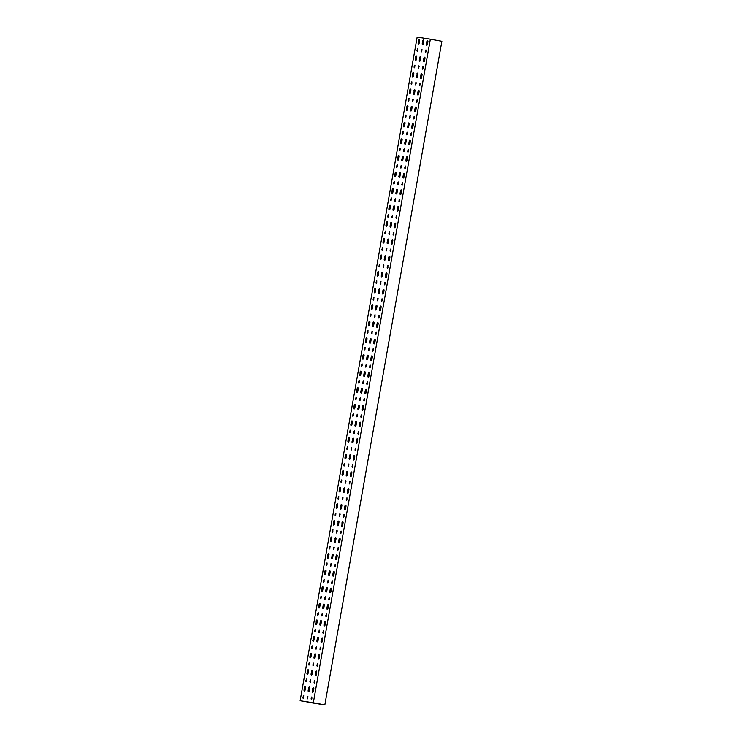 <?xml version="1.0" encoding="UTF-8"?>
<svg xmlns="http://www.w3.org/2000/svg" width="742" height="742" viewBox="0 0 742 742"><rect width="100%" height="100%" fill="white"/><g stroke="black" fill="none" stroke-linecap="round" stroke-linejoin="round"><path stroke-width="1.11" d="M300.139 700.726L324.848 704.9L441.861 41.274L430.351 39.178L417.152 37.1L300.139 700.726L313.328 702.795L430.351 39.178M346.644 472.311A1.094 0.538 100.3 0 1 347.377 471.318A1.094 0.538 100.3 0 1 347.71 472.478L347.275 474.973A1.094 0.538 100.3 0 1 346.542 475.965A1.094 0.538 100.3 0 1 346.199 474.797L347.07 472.394A1.094 0.538 100.3 0 1 347.571 471.448M343.713 488.904A1.094 0.538 100.3 0 1 344.446 487.911A1.094 0.538 100.3 0 1 344.789 489.071L344.353 491.556A1.094 0.538 100.3 0 1 343.62 492.549A1.094 0.538 100.3 0 1 343.277 491.389L344.149 488.978A1.094 0.538 100.3 0 1 344.65 488.041M352.496 439.134A1.094 0.538 100.3 0 1 353.229 438.132A1.094 0.538 100.3 0 1 353.563 439.301L353.127 441.787A1.094 0.538 100.3 0 1 352.394 442.779A1.094 0.538 100.3 0 1 352.051 441.62L352.923 439.208A1.094 0.538 100.3 0 1 353.424 438.272M349.565 455.718A1.094 0.538 100.3 0 1 350.298 454.725A1.094 0.538 100.3 0 1 350.641 455.885L350.196 458.38A1.094 0.538 100.3 0 1 349.463 459.372A1.094 0.538 100.3 0 1 349.13 458.213L350.001 455.801A1.094 0.538 100.3 0 1 350.502 454.855M355.418 422.541A1.094 0.538 100.3 0 1 356.151 421.549A1.094 0.538 100.3 0 1 356.494 422.708L356.049 425.194A1.094 0.538 100.3 0 1 355.316 426.186A1.094 0.538 100.3 0 1 354.982 425.027L355.845 422.615A1.094 0.538 100.3 0 1 356.345 421.679M405.151 140.498A1.094 0.538 100.3 0 1 405.883 139.505A1.094 0.538 100.3 0 1 406.217 140.665L405.781 143.16A1.094 0.538 100.3 0 1 405.049 144.152A1.094 0.538 100.3 0 1 404.705 142.993L405.577 140.581A1.094 0.538 100.3 0 1 406.078 139.635M413.925 90.728A1.094 0.538 100.3 0 1 414.657 89.736A1.094 0.538 100.3 0 1 415.001 90.895L414.555 93.381A1.094 0.538 100.3 0 1 413.823 94.382A1.094 0.538 100.3 0 1 413.489 93.214L414.361 90.812A1.094 0.538 100.3 0 1 414.852 89.865M375.452 308.895L375.897 306.409A1.094 0.538 100.3 0 1 376.63 305.416A1.094 0.538 100.3 0 1 376.964 306.576L376.528 309.062A1.094 0.538 100.3 0 1 375.795 310.054A1.094 0.538 100.3 0 1 375.452 308.895L376.324 306.483A1.094 0.538 100.3 0 1 376.825 305.546M327.472 581.997L328.177 580.151L328.214 582.118L327.704 582.804L327.472 581.997L328.372 580.327M324.542 598.59L325.256 596.744L325.284 598.711L324.783 599.397L324.542 598.59L325.45 596.92M321.62 615.183L322.334 613.337L322.362 615.294L321.852 615.99L321.62 615.183L322.52 613.513M315.767 648.36L316.482 646.514L316.509 648.48L315.999 649.167L315.767 648.36L316.667 646.69M318.689 631.776L319.403 629.921L319.44 631.887L318.93 632.574L318.689 631.776L319.598 630.106M314.024 657.291L314.46 654.806A1.094 0.538 100.3 0 1 315.192 653.813A1.094 0.538 100.3 0 1 315.536 654.973L315.1 657.468A1.094 0.538 100.3 0 1 314.367 658.46A1.094 0.538 100.3 0 1 314.024 657.291L314.896 654.889A1.094 0.538 100.3 0 1 315.396 653.943M312.846 664.953L313.551 663.107L313.588 665.073L313.078 665.76L312.846 664.953L313.745 663.283M319.876 624.115L320.312 621.629A1.094 0.538 100.3 0 1 321.045 620.637A1.094 0.538 100.3 0 1 321.388 621.796L320.943 624.282A1.094 0.538 100.3 0 1 320.21 625.274A1.094 0.538 100.3 0 1 319.876 624.115L320.748 621.703A1.094 0.538 100.3 0 1 321.249 620.766M322.798 607.522L323.234 605.036A1.094 0.538 100.3 0 1 323.976 604.044A1.094 0.538 100.3 0 1 324.31 605.203L323.874 607.689A1.094 0.538 100.3 0 1 323.141 608.69A1.094 0.538 100.3 0 1 322.798 607.522L323.67 605.11A1.094 0.538 100.3 0 1 324.171 604.173M325.729 590.938L326.165 588.443A1.094 0.538 100.3 0 1 326.897 587.451A1.094 0.538 100.3 0 1 327.241 588.61L326.795 591.105A1.094 0.538 100.3 0 1 326.063 592.097A1.094 0.538 100.3 0 1 325.729 590.938L326.591 588.527A1.094 0.538 100.3 0 1 327.092 587.581M316.945 640.708L317.39 638.213A1.094 0.538 100.3 0 1 318.123 637.22A1.094 0.538 100.3 0 1 318.457 638.389L318.021 640.875A1.094 0.538 100.3 0 1 317.288 641.867A1.094 0.538 100.3 0 1 316.945 640.708L317.817 638.296A1.094 0.538 100.3 0 1 318.318 637.359M311.102 673.884L311.538 671.399A1.094 0.538 100.3 0 1 312.271 670.406A1.094 0.538 100.3 0 1 312.605 671.566L312.169 674.051A1.094 0.538 100.3 0 1 311.436 675.044A1.094 0.538 100.3 0 1 311.102 673.884L311.965 671.473A1.094 0.538 100.3 0 1 312.465 670.536M328.65 574.345L329.086 571.85A1.094 0.538 100.3 0 1 329.819 570.858A1.094 0.538 100.3 0 1 330.162 572.026L329.726 574.512A1.094 0.538 100.3 0 1 328.994 575.504A1.094 0.538 100.3 0 1 328.65 574.345L329.522 571.934A1.094 0.538 100.3 0 1 330.023 570.997M360.825 391.85L361.271 389.355A1.094 0.538 100.3 0 1 362.003 388.363A1.094 0.538 100.3 0 1 362.337 389.531L361.901 392.017A1.094 0.538 100.3 0 1 361.168 393.01A1.094 0.538 100.3 0 1 360.825 391.85L361.697 389.439A1.094 0.538 100.3 0 1 362.198 388.493M362.578 382.918L363.283 381.063L363.32 383.03L362.81 383.716L362.578 382.918L363.478 381.249M363.756 375.257L364.192 372.772A1.094 0.538 100.3 0 1 364.925 371.779A1.094 0.538 100.3 0 1 365.268 372.938L364.823 375.424A1.094 0.538 100.3 0 1 364.09 376.417A1.094 0.538 100.3 0 1 363.756 375.257L364.628 372.846A1.094 0.538 100.3 0 1 365.129 371.909M365.5 366.325L366.214 364.47L366.242 366.437L365.732 367.123L365.5 366.325L366.4 364.656M380.127 283.37L380.841 281.524L380.869 283.49L380.358 284.177L380.127 283.37L381.026 281.7M374.274 316.556L374.988 314.701L375.016 316.667L374.506 317.353L374.274 316.556L375.174 314.886M372.53 325.488L372.966 322.993A1.094 0.538 100.3 0 1 373.699 322A1.094 0.538 100.3 0 1 374.042 323.169L373.606 325.655A1.094 0.538 100.3 0 1 372.874 326.647A1.094 0.538 100.3 0 1 372.53 325.488L373.402 323.076A1.094 0.538 100.3 0 1 373.903 322.13M383.048 266.777L383.762 264.931L383.79 266.897L383.289 267.584L383.048 266.777L383.957 265.107M368.422 349.732L369.136 347.887L369.164 349.853L368.663 350.539L368.422 349.732L369.33 348.063M381.305 275.709L381.75 273.223A1.094 0.538 100.3 0 1 382.482 272.231A1.094 0.538 100.3 0 1 382.816 273.39L382.38 275.885A1.094 0.538 100.3 0 1 381.648 276.877A1.094 0.538 100.3 0 1 381.305 275.709L382.176 273.306A1.094 0.538 100.3 0 1 382.677 272.36M384.235 259.125L384.671 256.63A1.094 0.538 100.3 0 1 385.404 255.638A1.094 0.538 100.3 0 1 385.747 256.806L385.302 259.292A1.094 0.538 100.3 0 1 384.569 260.284A1.094 0.538 100.3 0 1 384.235 259.125L385.107 256.713A1.094 0.538 100.3 0 1 385.599 255.777M377.205 299.963L377.91 298.108L377.947 300.074L377.437 300.77L377.205 299.963L378.105 298.293M371.352 333.139L372.067 331.294L372.094 333.26L371.584 333.946L371.352 333.139L372.252 331.47M385.979 250.193L386.693 248.338L386.721 250.304L386.211 250.991L385.979 250.193L386.879 248.524M391.832 217.007L392.537 215.161L392.574 217.128L392.064 217.814L391.832 217.007L392.731 215.338M388.901 233.6L389.615 231.754L389.643 233.711L389.133 234.407L388.901 233.6L389.8 231.931M393.01 209.346L393.445 206.86A1.094 0.538 100.3 0 1 394.178 205.868A1.094 0.538 100.3 0 1 394.521 207.027L394.076 209.522A1.094 0.538 100.3 0 1 393.343 210.515A1.094 0.538 100.3 0 1 393.01 209.346L393.881 206.944A1.094 0.538 100.3 0 1 394.382 205.998M390.079 225.939L390.524 223.453A1.094 0.538 100.3 0 1 391.257 222.461A1.094 0.538 100.3 0 1 391.59 223.62L391.155 226.106A1.094 0.538 100.3 0 1 390.422 227.098A1.094 0.538 100.3 0 1 390.079 225.939L390.951 223.528A1.094 0.538 100.3 0 1 391.451 222.591M366.678 358.664L367.123 356.179A1.094 0.538 100.3 0 1 367.856 355.186A1.094 0.538 100.3 0 1 368.19 356.345L367.754 358.831A1.094 0.538 100.3 0 1 367.021 359.824A1.094 0.538 100.3 0 1 366.678 358.664L367.55 356.253A1.094 0.538 100.3 0 1 368.051 355.316M378.383 292.302L378.819 289.816A1.094 0.538 100.3 0 1 379.552 288.823A1.094 0.538 100.3 0 1 379.895 289.983L379.45 292.469A1.094 0.538 100.3 0 1 378.717 293.461A1.094 0.538 100.3 0 1 378.383 292.302L379.255 289.89A1.094 0.538 100.3 0 1 379.756 288.953M387.157 242.532L387.593 240.046A1.094 0.538 100.3 0 1 388.326 239.054A1.094 0.538 100.3 0 1 388.669 240.213L388.233 242.699A1.094 0.538 100.3 0 1 387.5 243.691A1.094 0.538 100.3 0 1 387.157 242.532L388.029 240.12A1.094 0.538 100.3 0 1 388.53 239.184M369.609 342.071L370.045 339.586A1.094 0.538 100.3 0 1 370.777 338.593A1.094 0.538 100.3 0 1 371.121 339.753L370.675 342.248A1.094 0.538 100.3 0 1 369.943 343.24A1.094 0.538 100.3 0 1 369.609 342.071L370.481 339.669A1.094 0.538 100.3 0 1 370.972 338.723M422.263 43.444L422.699 40.958A1.094 0.538 100.3 0 1 423.432 39.966A1.094 0.538 100.3 0 1 423.775 41.125L423.33 43.611A1.094 0.538 100.3 0 1 422.597 44.603A1.094 0.538 100.3 0 1 422.263 43.444L423.135 41.033A1.094 0.538 100.3 0 1 423.636 40.096M409.38 117.468L410.094 115.613L410.122 117.579L409.612 118.266L409.38 117.468L410.28 115.798M307.197 696.97L307.707 696.284L307.939 697.09L307.225 698.936L307.197 696.97L307.893 696.469M309.915 681.546L310.629 679.7L310.657 681.657L310.156 682.352L309.915 681.546L310.824 679.876M308.171 690.477L308.607 687.992A1.094 0.538 100.3 0 1 309.34 686.999A1.094 0.538 100.3 0 1 309.683 688.159L309.247 690.644A1.094 0.538 100.3 0 1 308.514 691.637A1.094 0.538 100.3 0 1 308.171 690.477L309.043 688.066A1.094 0.538 100.3 0 1 309.544 687.129M406.458 134.052L407.163 132.206L407.2 134.172L406.69 134.858L406.458 134.052L407.358 132.382M415.437 83.123L415.947 82.436L416.179 83.243L415.464 85.089L415.437 83.123L416.132 82.612M418.358 66.53L418.868 65.843L419.1 66.65L418.395 68.496L418.358 66.53L419.054 66.029M421.289 49.937L421.79 49.25L422.031 50.057L421.317 51.903L421.289 49.937L421.985 49.436M412.506 99.716L413.016 99.029L413.248 99.827L412.543 101.682L412.506 99.716L413.211 99.205M353.999 431.529L354.509 430.833L354.741 431.64L354.036 433.486L353.999 431.529L354.704 431.019M351.077 448.112L351.587 447.426L351.819 448.233L351.105 450.079L351.077 448.112L351.773 447.612M348.156 464.705L348.657 464.019L348.898 464.826L348.183 466.672L348.156 464.705L348.851 464.195M356.93 414.936L357.431 414.249L357.672 415.047L356.958 416.902L356.93 414.936L357.625 414.426M330.598 564.245L331.108 563.558L331.34 564.365L330.626 566.211L330.598 564.245L331.294 563.744M333.529 547.661L334.03 546.975L334.271 547.772L333.557 549.627L333.529 547.661L334.225 547.151M336.451 531.068L336.961 530.382L337.193 531.189L336.478 533.034L336.451 531.068L337.146 530.558M339.372 514.475L339.882 513.789L340.114 514.596L339.409 516.441L339.372 514.475L340.077 513.974M342.303 497.882L342.804 497.196L343.045 498.003L342.331 499.848L342.303 497.882L342.999 497.381M353.776 407.785L354.222 405.299A1.094 0.538 100.3 0 1 354.954 404.307A1.094 0.538 100.3 0 1 355.288 405.466L354.852 407.961A1.094 0.538 100.3 0 1 354.12 408.953A1.094 0.538 100.3 0 1 353.776 407.785L354.648 405.382A1.094 0.538 100.3 0 1 355.149 404.436M363.775 400.151L364.489 398.306L364.517 400.272L364.007 400.958L363.775 400.151L364.248 400.856M385.432 276.358L385.868 273.872A1.094 0.538 100.3 0 1 386.601 272.88A1.094 0.538 100.3 0 1 386.944 274.039L386.499 276.534A1.094 0.538 100.3 0 1 385.766 277.527A1.094 0.538 100.3 0 1 385.432 276.358L385.859 276.441A1.094 0.538 100.3 0 0 386.007 277.471M334.521 566.063L334.753 566.86L335.263 566.174L335.226 564.208L334.521 566.063L335.421 564.393M311.64 647.71L312.354 645.865L312.382 647.831L311.881 648.517L311.64 647.71L312.122 648.415M390.626 199.765L390.867 200.572L391.368 199.886L391.34 197.919L390.626 199.765L391.535 198.105M349.148 483.107L349.862 481.261L349.89 483.218L349.38 483.914L349.148 483.107L350.048 481.437M413.507 118.117L414.212 116.262L414.249 118.228L413.739 118.915L413.507 118.117L414.407 116.448M370.805 359.313L371.241 356.828A1.094 0.538 100.3 0 1 371.974 355.835A1.094 0.538 100.3 0 1 372.317 356.995L371.872 359.48A1.094 0.538 100.3 0 1 371.139 360.473A1.094 0.538 100.3 0 1 370.805 359.313L371.232 359.397A1.094 0.538 100.3 0 0 371.38 360.427M359.629 374.608A1.094 0.538 100.3 0 0 359.972 375.767A1.094 0.538 100.3 0 0 360.705 374.775L361.141 372.289A1.094 0.538 100.3 0 0 360.807 371.13A1.094 0.538 100.3 0 0 360.074 372.122L360.065 374.691L360.501 372.196A1.094 0.538 100.3 0 1 361.002 371.26M411.764 127.049L412.2 124.554A1.094 0.538 100.3 0 1 412.932 123.562A1.094 0.538 100.3 0 1 413.266 124.73L412.83 127.216A1.094 0.538 100.3 0 1 412.098 128.208A1.094 0.538 100.3 0 1 411.764 127.049L412.19 127.123A1.094 0.538 100.3 0 0 412.329 128.153M309.896 656.651A1.094 0.538 100.3 0 0 310.239 657.811A1.094 0.538 100.3 0 0 310.972 656.818L311.408 654.323A1.094 0.538 100.3 0 0 311.074 653.164A1.094 0.538 100.3 0 0 310.341 654.156L309.896 656.651L310.768 654.24A1.094 0.538 100.3 0 1 311.269 653.294M399.409 149.995L400.114 148.15L400.151 150.116L399.641 150.802L399.409 149.995L400.309 148.326M408.833 143.633L409.269 141.147A1.094 0.538 100.3 0 1 410.001 140.155A1.094 0.538 100.3 0 1 410.345 141.314L409.909 143.809A1.094 0.538 100.3 0 1 409.176 144.801A1.094 0.538 100.3 0 1 408.833 143.633L409.705 141.23A1.094 0.538 100.3 0 1 410.205 140.284M382.501 292.951L382.946 290.465A1.094 0.538 100.3 0 1 383.679 289.473A1.094 0.538 100.3 0 1 384.013 290.632L383.577 293.118A1.094 0.538 100.3 0 1 382.844 294.11A1.094 0.538 100.3 0 1 382.501 292.951L382.937 293.034A1.094 0.538 100.3 0 0 383.076 294.064M341.552 525.215A1.094 0.538 100.3 0 0 341.886 526.384A1.094 0.538 100.3 0 0 342.618 525.392L343.064 522.897A1.094 0.538 100.3 0 0 342.721 521.737A1.094 0.538 100.3 0 0 341.988 522.73L341.979 525.299L342.424 522.813A1.094 0.538 100.3 0 1 342.925 521.867M395.95 217.656L396.664 215.811L396.692 217.777L396.191 218.463L395.95 217.656L396.432 218.361M358.451 382.269L359.165 380.414L359.193 382.38L358.683 383.067L358.451 382.269L359.351 380.6M364.953 392.499L365.389 390.004A1.094 0.538 100.3 0 1 366.121 389.012A1.094 0.538 100.3 0 1 366.465 390.171L366.029 392.666A1.094 0.538 100.3 0 1 365.296 393.659A1.094 0.538 100.3 0 1 364.953 392.499L365.389 392.574A1.094 0.538 100.3 0 0 365.528 393.603M336.228 507.333L336.664 504.848A1.094 0.538 100.3 0 1 337.397 503.855A1.094 0.538 100.3 0 1 337.74 505.014L337.304 507.5A1.094 0.538 100.3 0 1 336.571 508.493A1.094 0.538 100.3 0 1 336.228 507.333L336.664 507.407A1.094 0.538 100.3 0 0 336.803 508.437M349.677 432.039L350.382 430.193L350.419 432.15L349.909 432.846L349.677 432.039L350.15 432.744M402.331 133.412L402.563 134.209L403.073 133.523L403.045 131.557L402.331 133.412L403.231 131.742M338.621 541.808L339.066 539.323A1.094 0.538 100.3 0 1 339.799 538.33A1.094 0.538 100.3 0 1 340.133 539.49L339.697 541.975A1.094 0.538 100.3 0 1 338.964 542.968A1.094 0.538 100.3 0 1 338.621 541.808L339.493 539.397A1.094 0.538 100.3 0 1 339.994 538.46M346.217 499.7L346.931 497.845L346.959 499.811L346.458 500.498L346.217 499.7L346.7 500.396M374.256 291.652L374.701 289.167A1.094 0.538 100.3 0 1 375.433 288.174A1.094 0.538 100.3 0 1 375.767 289.334L375.331 291.819A1.094 0.538 100.3 0 1 374.599 292.821A1.094 0.538 100.3 0 1 374.256 291.652L375.127 289.241A1.094 0.538 100.3 0 1 375.628 288.304M393.028 234.249L393.742 232.394L393.77 234.361L393.26 235.047L393.028 234.249L393.501 234.954M326.925 608.171L327.361 605.685A1.094 0.538 100.3 0 1 328.094 604.693A1.094 0.538 100.3 0 1 328.437 605.852L327.992 608.338A1.094 0.538 100.3 0 1 327.259 609.33A1.094 0.538 100.3 0 1 326.925 608.171L327.797 605.76A1.094 0.538 100.3 0 1 328.298 604.823M323.345 581.357L324.059 579.502L324.087 581.468L323.577 582.155L323.345 581.357L324.245 579.688M419.351 84.931L420.065 83.085L420.093 85.052L419.592 85.738L419.351 84.931L420.26 83.262M337.972 498.401L338.204 499.208L338.714 498.513L338.686 496.546L337.972 498.401L338.871 496.732M397.656 158.927L398.102 156.441A1.094 0.538 100.3 0 1 398.834 155.449A1.094 0.538 100.3 0 1 399.168 156.608L398.732 159.103A1.094 0.538 100.3 0 1 398 160.096A1.094 0.538 100.3 0 1 397.656 158.927L398.528 156.525A1.094 0.538 100.3 0 1 399.029 155.579M332.119 531.578L332.833 529.732L332.861 531.699L332.36 532.385L332.119 531.578L333.028 529.909M405.253 116.819L405.967 114.964L405.995 116.93L405.494 117.616L405.253 116.819L406.162 115.149M381.852 249.544L382.084 250.342L382.594 249.655L382.566 247.689L381.852 249.544L382.751 247.874M350.326 475.446L350.762 472.96A1.094 0.538 100.3 0 1 351.495 471.968A1.094 0.538 100.3 0 1 351.838 473.127L351.402 475.613A1.094 0.538 100.3 0 1 350.669 476.605A1.094 0.538 100.3 0 1 350.326 475.446L351.198 473.034A1.094 0.538 100.3 0 1 351.699 472.097M414.685 110.456L415.121 107.97A1.094 0.538 100.3 0 1 415.854 106.978A1.094 0.538 100.3 0 1 416.197 108.137L415.761 110.623A1.094 0.538 100.3 0 1 415.028 111.615A1.094 0.538 100.3 0 1 414.685 110.456L415.112 110.53A1.094 0.538 100.3 0 0 415.26 111.569M414.036 67.049L414.268 67.847L414.778 67.16L414.741 65.194L414.036 67.049L414.936 65.379M327.454 557.103A1.094 0.538 100.3 0 0 327.788 558.262A1.094 0.538 100.3 0 0 328.52 557.27L328.966 554.784A1.094 0.538 100.3 0 0 328.623 553.625A1.094 0.538 100.3 0 0 327.89 554.617L327.881 557.186L328.326 554.691A1.094 0.538 100.3 0 1 328.827 553.755M378.93 266.128L379.644 264.282L379.672 266.248L379.162 266.935L378.93 266.128L379.83 264.467M406.44 109.157L406.876 106.672A1.094 0.538 100.3 0 1 407.608 105.679A1.094 0.538 100.3 0 1 407.952 106.839L407.506 109.324A1.094 0.538 100.3 0 1 406.774 110.317A1.094 0.538 100.3 0 1 406.44 109.157L407.312 106.746A1.094 0.538 100.3 0 1 407.803 105.809M343.824 465.215L344.538 463.37L344.566 465.336L344.056 466.022L343.824 465.215L344.724 463.546M322.816 632.425L323.531 630.57L323.558 632.536L323.048 633.223L322.816 632.425L323.716 630.756M305.797 680.896L306.502 679.051L306.539 681.017L306.029 681.703L305.797 680.896L306.696 679.227M410.576 134.701L411.291 132.855L411.318 134.821L410.818 135.508L410.576 134.701L411.059 135.406M379.579 309.544L380.015 307.058A1.094 0.538 100.3 0 1 380.748 306.056A1.094 0.538 100.3 0 1 381.091 307.225L380.655 309.711A1.094 0.538 100.3 0 1 379.923 310.703A1.094 0.538 100.3 0 1 379.579 309.544L380.015 309.618A1.094 0.538 100.3 0 0 380.154 310.648M306.975 673.235A1.094 0.538 100.3 0 0 307.318 674.404A1.094 0.538 100.3 0 0 308.051 673.411L308.487 670.916A1.094 0.538 100.3 0 0 308.143 669.757A1.094 0.538 100.3 0 0 307.411 670.749L307.411 673.319L307.847 670.833A1.094 0.538 100.3 0 1 308.347 669.887M404.724 167.887L405.438 166.032L405.466 167.998L404.965 168.684L404.724 167.887L405.633 166.217M355.52 398.853L356.234 397.007L356.271 398.973L355.761 399.66L355.52 398.853L356.429 397.183M329.198 548.171L329.912 546.325L329.94 548.292L329.429 548.978L329.198 548.171L330.097 546.502M415.214 59.388L415.65 56.902A1.094 0.538 100.3 0 1 416.383 55.91A1.094 0.538 100.3 0 1 416.726 57.069L416.281 59.555A1.094 0.538 100.3 0 1 415.548 60.547A1.094 0.538 100.3 0 1 415.214 59.388L416.086 56.976A1.094 0.538 100.3 0 1 416.587 56.04M360.844 416.744L361.558 414.899L361.586 416.856L361.085 417.551L360.844 416.744L361.326 417.449M340.893 481.808L341.608 479.963L341.645 481.929L341.135 482.615L340.893 481.808L341.802 480.139M359.1 425.676L359.545 423.19A1.094 0.538 100.3 0 1 360.278 422.198A1.094 0.538 100.3 0 1 360.612 423.357L360.176 425.843A1.094 0.538 100.3 0 1 359.443 426.835A1.094 0.538 100.3 0 1 359.1 425.676L359.536 425.76A1.094 0.538 100.3 0 0 359.675 426.789M376.658 326.137L377.094 323.642A1.094 0.538 100.3 0 1 377.826 322.649A1.094 0.538 100.3 0 1 378.17 323.809L377.724 326.304A1.094 0.538 100.3 0 1 376.992 327.296A1.094 0.538 100.3 0 1 376.658 326.137L377.53 323.725A1.094 0.538 100.3 0 1 378.021 322.779M314.042 682.195L314.756 680.34L314.784 682.306L314.274 682.992L314.042 682.195L314.942 680.525M324.523 573.696A1.094 0.538 100.3 0 0 324.866 574.855A1.094 0.538 100.3 0 0 325.599 573.863L326.035 571.377A1.094 0.538 100.3 0 0 325.701 570.218A1.094 0.538 100.3 0 0 324.968 571.21L324.523 573.696L325.395 571.284A1.094 0.538 100.3 0 1 325.896 570.348M383.03 241.883L383.475 239.397A1.094 0.538 100.3 0 1 384.208 238.405A1.094 0.538 100.3 0 1 384.542 239.564L384.106 242.05A1.094 0.538 100.3 0 1 383.373 243.042A1.094 0.538 100.3 0 1 383.03 241.883L383.902 239.471A1.094 0.538 100.3 0 1 384.402 238.534M319.895 649.009L320.6 647.163L320.637 649.129L320.127 649.816L319.895 649.009L320.368 649.714M355.001 449.921L355.706 448.075L355.743 450.042L355.233 450.728L355.001 449.921L355.9 448.251M329.847 591.578L330.292 589.092A1.094 0.538 100.3 0 1 331.025 588.1A1.094 0.538 100.3 0 1 331.359 589.259L330.923 591.754A1.094 0.538 100.3 0 1 330.19 592.747A1.094 0.538 100.3 0 1 329.847 591.578L330.719 589.176A1.094 0.538 100.3 0 1 331.22 588.23M357.922 433.337L358.636 431.482L358.664 433.449L358.154 434.135L357.922 433.337L358.395 434.033M408.183 100.226L408.415 101.033L408.925 100.346L408.898 98.38L408.183 100.226L409.083 98.556M416.429 101.524L417.143 99.669L417.171 101.635L416.661 102.331L416.429 101.524L416.902 102.229M418.136 42.795L418.581 40.309A1.094 0.538 100.3 0 1 419.313 39.317A1.094 0.538 100.3 0 1 419.647 40.476L419.211 42.962A1.094 0.538 100.3 0 1 418.479 43.954A1.094 0.538 100.3 0 1 418.136 42.795L419.007 40.383A1.094 0.538 100.3 0 1 419.508 39.447M388.354 259.774L388.799 257.279A1.094 0.538 100.3 0 1 389.531 256.287A1.094 0.538 100.3 0 1 389.865 257.446L389.429 259.941A1.094 0.538 100.3 0 1 388.697 260.934A1.094 0.538 100.3 0 1 388.354 259.774L388.789 259.848A1.094 0.538 100.3 0 0 388.929 260.878M352.07 466.514L352.784 464.668L352.812 466.635L352.302 467.321L352.07 466.514L352.552 467.219M364.303 349.083L365.008 347.237L365.045 349.204L364.535 349.89L364.303 349.083L365.203 347.414M331.591 582.646L331.832 583.453L332.333 582.767L332.305 580.801L331.591 582.646L332.499 580.977M371.334 308.245L371.77 305.76A1.094 0.538 100.3 0 1 372.503 304.767A1.094 0.538 100.3 0 1 372.846 305.927L372.401 308.412A1.094 0.538 100.3 0 1 371.668 309.405A1.094 0.538 100.3 0 1 371.334 308.245L372.206 305.834A1.094 0.538 100.3 0 1 372.707 304.897M318.151 657.941A1.094 0.538 100.3 0 0 318.485 659.109A1.094 0.538 100.3 0 0 319.218 658.117L319.663 655.622A1.094 0.538 100.3 0 0 319.32 654.463A1.094 0.538 100.3 0 0 318.587 655.455L318.578 658.024L319.014 655.538A1.094 0.538 100.3 0 1 319.514 654.592M405.911 160.226L406.347 157.74A1.094 0.538 100.3 0 1 407.08 156.748A1.094 0.538 100.3 0 1 407.423 157.907L406.978 160.393A1.094 0.538 100.3 0 1 406.245 161.385A1.094 0.538 100.3 0 1 405.911 160.226L406.783 157.814A1.094 0.538 100.3 0 1 407.275 156.877M340.374 532.877L341.079 531.031L341.116 532.997L340.606 533.683L340.374 532.877L341.274 531.207M344.474 508.632L344.919 506.137A1.094 0.538 100.3 0 1 345.651 505.144A1.094 0.538 100.3 0 1 345.985 506.313L345.549 508.799A1.094 0.538 100.3 0 1 344.817 509.791A1.094 0.538 100.3 0 1 344.474 508.632L345.345 506.22A1.094 0.538 100.3 0 1 345.846 505.283M323.994 624.764L324.44 622.278A1.094 0.538 100.3 0 1 325.172 621.286A1.094 0.538 100.3 0 1 325.506 622.445L325.07 624.931A1.094 0.538 100.3 0 1 324.337 625.923A1.094 0.538 100.3 0 1 323.994 624.764L324.43 624.838A1.094 0.538 100.3 0 0 324.569 625.868M337.443 549.47L338.157 547.615L338.185 549.581L337.675 550.276L337.443 549.47L338.343 547.8M384.254 284.019L384.959 282.173L384.996 284.14L384.486 284.826L384.254 284.019L384.727 284.724M315.749 623.466A1.094 0.538 100.3 0 0 316.092 624.625A1.094 0.538 100.3 0 0 316.825 623.632L317.261 621.147A1.094 0.538 100.3 0 0 316.917 619.987A1.094 0.538 100.3 0 0 316.185 620.98L316.185 623.549L316.621 621.054A1.094 0.538 100.3 0 1 317.122 620.117M367.225 332.49L367.457 333.297L367.967 332.611L367.939 330.644L367.225 332.49L368.125 330.821M402.98 176.819L403.425 174.333A1.094 0.538 100.3 0 1 404.158 173.34A1.094 0.538 100.3 0 1 404.492 174.5L404.056 176.986A1.094 0.538 100.3 0 1 403.323 177.978A1.094 0.538 100.3 0 1 402.98 176.819L403.852 174.407A1.094 0.538 100.3 0 1 404.353 173.47M394.735 175.52L395.171 173.034A1.094 0.538 100.3 0 1 395.903 172.042A1.094 0.538 100.3 0 1 396.247 173.201L395.811 175.687A1.094 0.538 100.3 0 1 395.078 176.679A1.094 0.538 100.3 0 1 394.735 175.52L395.607 173.109A1.094 0.538 100.3 0 1 396.107 172.172M311.111 698.779L311.825 696.933L311.863 698.899L311.352 699.585L311.111 698.779L312.02 697.118M332.778 574.994A1.094 0.538 100.3 0 0 333.112 576.154A1.094 0.538 100.3 0 0 333.844 575.161L334.29 572.676A1.094 0.538 100.3 0 0 333.946 571.507A1.094 0.538 100.3 0 0 333.214 572.499L332.778 574.994L333.64 572.583A1.094 0.538 100.3 0 1 334.141 571.637M314.571 631.127L315.285 629.272L315.313 631.238L314.803 631.924L314.571 631.127L315.044 631.832M400.059 193.412L400.495 190.917A1.094 0.538 100.3 0 1 401.227 189.924A1.094 0.538 100.3 0 1 401.57 191.093L401.125 193.579A1.094 0.538 100.3 0 1 400.392 194.571A1.094 0.538 100.3 0 1 400.059 193.412L400.93 191A1.094 0.538 100.3 0 1 401.431 190.054M417.607 93.863L418.052 91.377A1.094 0.538 100.3 0 1 418.785 90.385A1.094 0.538 100.3 0 1 419.119 91.544L418.683 94.03A1.094 0.538 100.3 0 1 417.95 95.022A1.094 0.538 100.3 0 1 417.607 93.863L418.479 91.451A1.094 0.538 100.3 0 1 418.98 90.515M393.557 183.181L393.789 183.979L394.299 183.293L394.271 181.326L393.557 183.181L394.456 181.512M333.306 523.926L333.742 521.431A1.094 0.538 100.3 0 1 334.475 520.439A1.094 0.538 100.3 0 1 334.809 521.607L334.373 524.093A1.094 0.538 100.3 0 1 333.64 525.086A1.094 0.538 100.3 0 1 333.306 523.926L334.169 521.515A1.094 0.538 100.3 0 1 334.67 520.569M403.509 125.75A1.094 0.538 100.3 0 0 403.852 126.91A1.094 0.538 100.3 0 0 404.585 125.917L405.021 123.432A1.094 0.538 100.3 0 0 404.687 122.272A1.094 0.538 100.3 0 0 403.954 123.265L403.509 125.75L404.381 123.339A1.094 0.538 100.3 0 1 404.882 122.402M312.827 640.058A1.094 0.538 100.3 0 0 313.161 641.218A1.094 0.538 100.3 0 0 313.894 640.225L314.339 637.74A1.094 0.538 100.3 0 0 313.996 636.571A1.094 0.538 100.3 0 0 313.263 637.573L313.254 640.133L313.699 637.647A1.094 0.538 100.3 0 1 314.2 636.71M304.053 689.828A1.094 0.538 100.3 0 0 304.387 690.987A1.094 0.538 100.3 0 0 305.12 689.995L305.556 687.509A1.094 0.538 100.3 0 0 305.222 686.35A1.094 0.538 100.3 0 0 304.489 687.342L304.48 689.912L304.916 687.417A1.094 0.538 100.3 0 1 305.416 686.48M316.964 665.602L317.678 663.756L317.706 665.722L317.205 666.409L316.964 665.602L317.446 666.307M372.549 350.382L373.263 348.536L373.291 350.502L372.781 351.189L372.549 350.382L373.022 351.087M420.538 77.27L420.974 74.784A1.094 0.538 100.3 0 1 421.706 73.792A1.094 0.538 100.3 0 1 422.05 74.951L421.604 77.446A1.094 0.538 100.3 0 1 420.872 78.439A1.094 0.538 100.3 0 1 420.538 77.27L420.964 77.354A1.094 0.538 100.3 0 0 421.104 78.383M328.669 599.239L329.383 597.393L329.411 599.36L328.901 600.046L328.669 599.239L329.569 597.57M347.933 440.971L348.369 438.485A1.094 0.538 100.3 0 1 349.102 437.492A1.094 0.538 100.3 0 1 349.445 438.652L349 441.138A1.094 0.538 100.3 0 1 348.267 442.13A1.094 0.538 100.3 0 1 347.933 440.971L348.796 438.559A1.094 0.538 100.3 0 1 349.297 437.622M384.783 232.951L385.015 233.758L385.525 233.071L385.488 231.105L384.783 232.951L385.682 231.281M342.081 474.147L342.516 471.662A1.094 0.538 100.3 0 1 343.249 470.669A1.094 0.538 100.3 0 1 343.592 471.829L343.147 474.323A1.094 0.538 100.3 0 1 342.414 475.316A1.094 0.538 100.3 0 1 342.081 474.147L342.952 471.745A1.094 0.538 100.3 0 1 343.453 470.799M416.958 50.456L417.672 48.601L417.7 50.567L417.19 51.263L416.958 50.456L417.857 48.787M343.296 516.284L344.01 514.438L344.038 516.404L343.527 517.091L343.296 516.284L343.769 516.988M387.704 216.358L387.936 217.165L388.446 216.478L388.418 214.512L387.704 216.358L388.604 214.688M326.267 564.764L326.508 565.562L327.018 564.875L326.981 562.909L326.267 564.764L327.176 563.095M388.882 208.706A1.094 0.538 100.3 0 0 389.225 209.865A1.094 0.538 100.3 0 0 389.958 208.873L390.394 206.378A1.094 0.538 100.3 0 0 390.06 205.219A1.094 0.538 100.3 0 0 389.327 206.211L388.882 208.706L389.754 206.295A1.094 0.538 100.3 0 1 390.255 205.349M321.073 641.357L321.509 638.862A1.094 0.538 100.3 0 1 322.241 637.87A1.094 0.538 100.3 0 1 322.584 639.038L322.149 641.524A1.094 0.538 100.3 0 1 321.416 642.516A1.094 0.538 100.3 0 1 321.073 641.357L321.945 638.945A1.094 0.538 100.3 0 1 322.445 637.999M317.493 614.534L318.207 612.688L318.235 614.654L317.734 615.341L317.493 614.534L318.401 612.864M394.206 226.588L394.642 224.103A1.094 0.538 100.3 0 1 395.375 223.11A1.094 0.538 100.3 0 1 395.718 224.27L395.282 226.755A1.094 0.538 100.3 0 1 394.549 227.748A1.094 0.538 100.3 0 1 394.206 226.588L395.078 224.177A1.094 0.538 100.3 0 1 395.579 223.24M387.176 267.426L387.89 265.58L387.918 267.547L387.407 268.233L387.176 267.426L387.649 268.131M426.39 44.093L426.826 41.608A1.094 0.538 100.3 0 1 427.559 40.615A1.094 0.538 100.3 0 1 427.893 41.775L427.457 44.26A1.094 0.538 100.3 0 1 426.724 45.253A1.094 0.538 100.3 0 1 426.39 44.093L427.253 41.682A1.094 0.538 100.3 0 1 427.754 40.745M368.403 324.838L368.848 322.343A1.094 0.538 100.3 0 1 369.581 321.351A1.094 0.538 100.3 0 1 369.915 322.52L369.479 325.005A1.094 0.538 100.3 0 1 368.746 325.998A1.094 0.538 100.3 0 1 368.403 324.838L369.275 322.427A1.094 0.538 100.3 0 1 369.776 321.49M380.108 258.476L380.544 255.99A1.094 0.538 100.3 0 1 381.277 254.988A1.094 0.538 100.3 0 1 381.62 256.157L381.184 258.643A1.094 0.538 100.3 0 1 380.451 259.635A1.094 0.538 100.3 0 1 380.108 258.476L380.98 256.064A1.094 0.538 100.3 0 1 381.481 255.127M347.404 492.039L347.84 489.553A1.094 0.538 100.3 0 1 348.573 488.561A1.094 0.538 100.3 0 1 348.916 489.72L348.471 492.206A1.094 0.538 100.3 0 1 347.738 493.198A1.094 0.538 100.3 0 1 347.404 492.039L347.831 492.113A1.094 0.538 100.3 0 0 347.97 493.152M325.747 615.832L326.452 613.977L326.489 615.943L325.979 616.63L325.747 615.832L326.647 614.163M375.471 333.789L376.185 331.943L376.213 333.909L375.712 334.596L375.471 333.789L375.953 334.494M318.68 606.873L319.116 604.387A1.094 0.538 100.3 0 1 319.848 603.394A1.094 0.538 100.3 0 1 320.182 604.554L319.746 607.049A1.094 0.538 100.3 0 1 319.014 608.041A1.094 0.538 100.3 0 1 318.68 606.873L319.542 604.47A1.094 0.538 100.3 0 1 320.043 603.524M377.186 275.069A1.094 0.538 100.3 0 0 377.52 276.228A1.094 0.538 100.3 0 0 378.253 275.236L378.698 272.741A1.094 0.538 100.3 0 0 378.355 271.581A1.094 0.538 100.3 0 0 377.622 272.574L377.186 275.069L378.049 272.657A1.094 0.538 100.3 0 1 378.55 271.711M345.002 457.564L345.438 455.069A1.094 0.538 100.3 0 1 346.18 454.076A1.094 0.538 100.3 0 1 346.514 455.245L346.078 457.731A1.094 0.538 100.3 0 1 345.345 458.723A1.094 0.538 100.3 0 1 345.002 457.564L345.874 455.152A1.094 0.538 100.3 0 1 346.375 454.215M397.128 209.995L397.573 207.51A1.094 0.538 100.3 0 1 398.306 206.517A1.094 0.538 100.3 0 1 398.639 207.677L398.204 210.171A1.094 0.538 100.3 0 1 397.471 211.164A1.094 0.538 100.3 0 1 397.128 209.995L397.564 210.079A1.094 0.538 100.3 0 0 397.703 211.108M391.813 192.113L392.249 189.627A1.094 0.538 100.3 0 1 392.982 188.626A1.094 0.538 100.3 0 1 393.325 189.794L392.88 192.28A1.094 0.538 100.3 0 1 392.147 193.272A1.094 0.538 100.3 0 1 391.813 192.113L392.685 189.702A1.094 0.538 100.3 0 1 393.177 188.765M352.598 415.446L352.83 416.253L353.34 415.566L353.313 413.6L352.598 415.446L353.498 413.776M398.881 201.063L399.586 199.218L399.623 201.184L399.113 201.87L398.881 201.063L399.354 201.768M308.718 664.303L309.433 662.458L309.46 664.424L308.95 665.11L308.718 664.303L309.191 665.008M315.22 674.534L315.665 672.048A1.094 0.538 100.3 0 1 316.398 671.056A1.094 0.538 100.3 0 1 316.732 672.215L316.296 674.701A1.094 0.538 100.3 0 1 315.563 675.693A1.094 0.538 100.3 0 1 315.22 674.534L316.092 672.122A1.094 0.538 100.3 0 1 316.593 671.185M353.248 458.862A1.094 0.538 100.3 0 0 353.591 460.021A1.094 0.538 100.3 0 0 354.324 459.029L354.759 456.534A1.094 0.538 100.3 0 0 354.426 455.375A1.094 0.538 100.3 0 0 353.693 456.367L353.248 458.862L354.12 456.451A1.094 0.538 100.3 0 1 354.62 455.505M362.56 358.015L362.996 355.529A1.094 0.538 100.3 0 1 363.728 354.537A1.094 0.538 100.3 0 1 364.072 355.696L363.626 358.182A1.094 0.538 100.3 0 1 362.894 359.174A1.094 0.538 100.3 0 1 362.56 358.015L363.422 355.603A1.094 0.538 100.3 0 1 363.923 354.667M367.874 375.906A1.094 0.538 100.3 0 0 368.217 377.066A1.094 0.538 100.3 0 0 368.95 376.073L369.386 373.588A1.094 0.538 100.3 0 0 369.052 372.419A1.094 0.538 100.3 0 0 368.32 373.411L367.874 375.906L368.746 373.495A1.094 0.538 100.3 0 1 369.247 372.558M302.866 697.489L303.107 698.287L303.608 697.601L303.58 695.634L302.866 697.489L303.775 695.82M373.078 299.314L373.309 300.12L373.82 299.425L373.792 297.468L373.078 299.314L373.977 297.644M411.105 83.633L411.819 81.787L411.847 83.753L411.337 84.44L411.105 83.633L412.005 81.963M335.05 514.994L335.755 513.139L335.792 515.106L335.282 515.792L335.05 514.994L335.95 513.325M335.699 558.401L336.135 555.916A1.094 0.538 100.3 0 1 336.868 554.923A1.094 0.538 100.3 0 1 337.211 556.083L336.775 558.568A1.094 0.538 100.3 0 1 336.043 559.561A1.094 0.538 100.3 0 1 335.699 558.401L336.571 555.99A1.094 0.538 100.3 0 1 337.072 555.053M356.707 391.201L357.143 388.706A1.094 0.538 100.3 0 1 357.876 387.714A1.094 0.538 100.3 0 1 358.219 388.882L357.774 391.368A1.094 0.538 100.3 0 1 357.041 392.36A1.094 0.538 100.3 0 1 356.707 391.201L357.579 388.789A1.094 0.538 100.3 0 1 358.08 387.853M370.156 315.906L370.861 314.052L370.898 316.018L370.388 316.704L370.156 315.906L371.056 314.237M312.299 691.127L312.734 688.641A1.094 0.538 100.3 0 1 313.467 687.639A1.094 0.538 100.3 0 1 313.81 688.808L313.365 691.294A1.094 0.538 100.3 0 1 312.632 692.286A1.094 0.538 100.3 0 1 312.299 691.127L312.725 691.201A1.094 0.538 100.3 0 0 312.864 692.23M400.587 142.343L401.023 139.848A1.094 0.538 100.3 0 1 401.756 138.856A1.094 0.538 100.3 0 1 402.099 140.015L401.654 142.51A1.094 0.538 100.3 0 1 400.921 143.503A1.094 0.538 100.3 0 1 400.587 142.343L401.459 139.932A1.094 0.538 100.3 0 1 401.96 138.986M412.283 75.981A1.094 0.538 100.3 0 0 412.626 77.14A1.094 0.538 100.3 0 0 413.359 76.148L413.795 73.662A1.094 0.538 100.3 0 0 413.461 72.493A1.094 0.538 100.3 0 0 412.728 73.486L412.283 75.981L413.155 73.569A1.094 0.538 100.3 0 1 413.656 72.623M385.961 225.29L386.397 222.804A1.094 0.538 100.3 0 1 387.129 221.812A1.094 0.538 100.3 0 1 387.472 222.971L387.027 225.466A1.094 0.538 100.3 0 1 386.294 226.458A1.094 0.538 100.3 0 1 385.961 225.29L386.832 222.888A1.094 0.538 100.3 0 1 387.333 221.941M375.999 282.721L376.24 283.527L376.741 282.841L376.713 280.875L375.999 282.721L376.908 281.051M396.478 166.588L397.193 164.743L397.22 166.709L396.71 167.395L396.478 166.588L397.378 164.919M365.481 341.431L365.917 338.936A1.094 0.538 100.3 0 1 366.65 337.944A1.094 0.538 100.3 0 1 366.993 339.103L366.557 341.598A1.094 0.538 100.3 0 1 365.825 342.591A1.094 0.538 100.3 0 1 365.481 341.431L366.353 339.02A1.094 0.538 100.3 0 1 366.854 338.074M356.179 442.269L356.614 439.774A1.094 0.538 100.3 0 1 357.347 438.782A1.094 0.538 100.3 0 1 357.69 439.95L357.245 442.436A1.094 0.538 100.3 0 1 356.512 443.428A1.094 0.538 100.3 0 1 356.179 442.269L356.605 442.343A1.094 0.538 100.3 0 0 356.754 443.373M423.459 60.686L423.895 58.191A1.094 0.538 100.3 0 1 424.628 57.199A1.094 0.538 100.3 0 1 424.971 58.368L424.535 60.853A1.094 0.538 100.3 0 1 423.803 61.846A1.094 0.538 100.3 0 1 423.459 60.686L424.331 58.275A1.094 0.538 100.3 0 1 424.832 57.338M425.203 51.755L425.917 49.899L425.945 51.866L425.444 52.552L425.203 51.755L426.112 50.085M330.375 540.51L330.811 538.024A1.094 0.538 100.3 0 1 331.544 537.032A1.094 0.538 100.3 0 1 331.887 538.191L331.451 540.686A1.094 0.538 100.3 0 1 330.719 541.679A1.094 0.538 100.3 0 1 330.375 540.51L331.247 538.108A1.094 0.538 100.3 0 1 331.748 537.162M407.655 151.294L408.369 149.448L408.397 151.414L407.887 152.101L407.655 151.294L408.128 151.999M369.627 366.975L370.332 365.12L370.369 367.086L369.859 367.772L369.627 366.975L370.1 367.67M346.746 448.632L347.46 446.777L347.488 448.743L346.987 449.429L346.746 448.632L347.655 446.962M378.401 317.196L379.116 315.35L379.143 317.316L378.633 318.003L378.401 317.196L378.874 317.901M362.031 409.083L362.467 406.597A1.094 0.538 100.3 0 1 363.2 405.605A1.094 0.538 100.3 0 1 363.543 406.764L363.098 409.25A1.094 0.538 100.3 0 1 362.365 410.252A1.094 0.538 100.3 0 1 362.031 409.083L362.458 409.167A1.094 0.538 100.3 0 0 362.597 410.196M422.281 68.338L422.996 66.492L423.023 68.459L422.513 69.145L422.281 68.338L423.181 66.669M321.601 590.289A1.094 0.538 100.3 0 0 321.945 591.448A1.094 0.538 100.3 0 0 322.677 590.456L323.113 587.961A1.094 0.538 100.3 0 0 322.77 586.801A1.094 0.538 100.3 0 0 322.037 587.794L321.601 590.289L322.473 587.877A1.094 0.538 100.3 0 1 322.974 586.931M339.15 490.74A1.094 0.538 100.3 0 0 339.493 491.9A1.094 0.538 100.3 0 0 340.226 490.907L340.661 488.422A1.094 0.538 100.3 0 0 340.328 487.262A1.094 0.538 100.3 0 0 339.595 488.255L339.586 490.824L340.022 488.329A1.094 0.538 100.3 0 1 340.522 487.392M366.696 383.558L367.411 381.713L367.438 383.679L366.928 384.365L366.696 383.558L367.596 381.889M390.097 250.833L390.811 248.987L390.839 250.954L390.338 251.64L390.097 250.833L390.58 251.538M381.323 300.612L382.037 298.757L382.065 300.723L381.564 301.41L381.323 300.612L381.805 301.317M401.802 184.48L402.516 182.625L402.544 184.591L402.034 185.277L401.802 184.48L402.702 182.81M373.727 342.721L374.172 340.235A1.094 0.538 100.3 0 1 374.905 339.242A1.094 0.538 100.3 0 1 375.239 340.402L374.803 342.887A1.094 0.538 100.3 0 1 374.07 343.889A1.094 0.538 100.3 0 1 373.727 342.721L374.599 340.318A1.094 0.538 100.3 0 1 375.1 339.372M391.284 243.181L391.72 240.696A1.094 0.538 100.3 0 1 392.453 239.703A1.094 0.538 100.3 0 1 392.796 240.862L392.351 243.348A1.094 0.538 100.3 0 1 391.618 244.341A1.094 0.538 100.3 0 1 391.284 243.181L391.711 243.255A1.094 0.538 100.3 0 0 391.85 244.285M361.373 365.676L361.614 366.483L362.115 365.787L362.087 363.83L361.373 365.676L362.281 364.007M409.361 92.564A1.094 0.538 100.3 0 0 409.705 93.733A1.094 0.538 100.3 0 0 410.437 92.741L410.873 90.246A1.094 0.538 100.3 0 0 410.53 89.086A1.094 0.538 100.3 0 0 409.797 90.079L409.797 92.648L410.233 90.162A1.094 0.538 100.3 0 1 410.734 89.216M320.423 597.941L321.128 596.095L321.165 598.061L320.655 598.748L320.423 597.941L321.323 596.271M350.855 424.378A1.094 0.538 100.3 0 0 351.198 425.537A1.094 0.538 100.3 0 0 351.931 424.545L352.367 422.059A1.094 0.538 100.3 0 0 352.023 420.899A1.094 0.538 100.3 0 0 351.291 421.892L351.291 424.461L351.727 421.966A1.094 0.538 100.3 0 1 352.227 421.029M345.225 481.298L345.735 480.612L345.967 481.41L345.253 483.265L345.225 481.298L345.92 480.788M359.851 398.343L360.362 397.656L360.593 398.463L359.879 400.309L359.851 398.343L360.547 397.833M394.957 199.255L395.467 198.568L395.699 199.375L394.985 201.221L394.957 199.255L395.653 198.745M397.879 182.662L398.389 181.975L398.621 182.782L397.916 184.628L397.879 182.662L398.584 182.161M400.81 166.078L401.32 165.392L401.552 166.189L400.838 168.044L400.81 166.078L401.505 165.568M403.731 149.485L404.242 148.799L404.473 149.606L403.769 151.451L403.731 149.485L404.427 148.975M411.003 107.321A1.094 0.538 100.3 0 1 411.736 106.329A1.094 0.538 100.3 0 1 412.07 107.488L411.634 109.974A1.094 0.538 100.3 0 1 410.901 110.966A1.094 0.538 100.3 0 1 410.558 109.807L411.43 107.395A1.094 0.538 100.3 0 1 411.931 106.458M419.777 57.551A1.094 0.538 100.3 0 1 420.51 56.55A1.094 0.538 100.3 0 1 420.844 57.718L420.408 60.204A1.094 0.538 100.3 0 1 419.675 61.196A1.094 0.538 100.3 0 1 419.332 60.037L420.204 57.626A1.094 0.538 100.3 0 1 420.705 56.689M408.072 123.905A1.094 0.538 100.3 0 1 408.805 122.912A1.094 0.538 100.3 0 1 409.148 124.081L408.703 126.567A1.094 0.538 100.3 0 1 407.97 127.559A1.094 0.538 100.3 0 1 407.636 126.4L408.508 123.988A1.094 0.538 100.3 0 1 409.009 123.051M416.846 74.135A1.094 0.538 100.3 0 1 417.579 73.143A1.094 0.538 100.3 0 1 417.922 74.302L417.486 76.797A1.094 0.538 100.3 0 1 416.754 77.789A1.094 0.538 100.3 0 1 416.41 76.63L417.282 74.219A1.094 0.538 100.3 0 1 417.783 73.272M402.22 157.091A1.094 0.538 100.3 0 1 402.952 156.098A1.094 0.538 100.3 0 1 403.296 157.258L402.86 159.743A1.094 0.538 100.3 0 1 402.127 160.745A1.094 0.538 100.3 0 1 401.784 159.576L402.656 157.165A1.094 0.538 100.3 0 1 403.156 156.228M396.376 190.267A1.094 0.538 100.3 0 1 397.109 189.275A1.094 0.538 100.3 0 1 397.443 190.444L397.007 192.929A1.094 0.538 100.3 0 1 396.274 193.922A1.094 0.538 100.3 0 1 395.931 192.762L396.803 190.351A1.094 0.538 100.3 0 1 397.304 189.414M399.298 173.684A1.094 0.538 100.3 0 1 400.031 172.691A1.094 0.538 100.3 0 1 400.374 173.851L399.929 176.336A1.094 0.538 100.3 0 1 399.196 177.329A1.094 0.538 100.3 0 1 398.862 176.169L399.734 173.758A1.094 0.538 100.3 0 1 400.226 172.821M332.017 555.266A1.094 0.538 100.3 0 1 332.75 554.274A1.094 0.538 100.3 0 1 333.084 555.433L332.648 557.919A1.094 0.538 100.3 0 1 331.915 558.912A1.094 0.538 100.3 0 1 331.572 557.752L332.444 555.341A1.094 0.538 100.3 0 1 332.945 554.404M358.34 405.948A1.094 0.538 100.3 0 1 359.072 404.956A1.094 0.538 100.3 0 1 359.416 406.115L358.98 408.61A1.094 0.538 100.3 0 1 358.247 409.603A1.094 0.538 100.3 0 1 357.904 408.434L358.776 406.032A1.094 0.538 100.3 0 1 359.276 405.086M337.87 522.08A1.094 0.538 100.3 0 1 338.602 521.088A1.094 0.538 100.3 0 1 338.936 522.247L338.5 524.742A1.094 0.538 100.3 0 1 337.768 525.735A1.094 0.538 100.3 0 1 337.425 524.575L338.296 522.164A1.094 0.538 100.3 0 1 338.797 521.218M340.791 505.497A1.094 0.538 100.3 0 1 341.524 504.495A1.094 0.538 100.3 0 1 341.867 505.664L341.422 508.149A1.094 0.538 100.3 0 1 340.689 509.142A1.094 0.538 100.3 0 1 340.355 507.982L341.218 505.571A1.094 0.538 100.3 0 1 341.719 504.634M334.939 538.673A1.094 0.538 100.3 0 1 335.672 537.681A1.094 0.538 100.3 0 1 336.015 538.84L335.57 541.326A1.094 0.538 100.3 0 1 334.837 542.328A1.094 0.538 100.3 0 1 334.503 541.159L335.375 538.748A1.094 0.538 100.3 0 1 335.876 537.811M340.921 509.086A1.094 0.538 100.3 0 1 340.782 508.057L341.218 505.571M373.105 326.591A1.094 0.538 100.3 0 1 372.966 325.562M383.531 267.482L383.484 266.86M368.904 350.437L368.857 349.816M381.88 276.822A1.094 0.538 100.3 0 1 381.74 275.792M384.801 260.229A1.094 0.538 100.3 0 1 384.662 259.199M377.678 300.668L377.632 300.037M371.825 333.844L371.779 333.223M386.452 250.889L386.406 250.267M392.305 217.712L392.258 217.091M389.383 234.305L389.337 233.674M393.585 210.459A1.094 0.538 100.3 0 1 393.436 209.43M390.654 227.052A1.094 0.538 100.3 0 1 390.515 226.022M367.253 359.777A1.094 0.538 100.3 0 1 367.114 358.748M378.958 293.415A1.094 0.538 100.3 0 1 378.81 292.385M387.732 243.645A1.094 0.538 100.3 0 1 387.593 242.606M370.175 343.184A1.094 0.538 100.3 0 1 370.035 342.155M422.838 44.557A1.094 0.538 100.3 0 1 422.69 43.528M409.853 118.163L409.816 117.542M307.466 698.834L307.633 697.053M310.397 682.25L310.351 681.62M308.746 691.59A1.094 0.538 100.3 0 1 308.607 690.552M406.931 134.756L406.885 134.135M415.705 84.987L415.863 83.197M418.636 68.394L418.794 66.613M421.558 51.81L421.716 50.02M412.784 101.58L412.942 99.79M354.277 433.393L354.435 431.603M351.346 449.977L351.513 448.196M348.425 466.57L348.582 464.789M357.199 416.8L357.356 415.01M330.867 566.109L331.034 564.328M333.798 549.525L333.956 547.735M336.72 532.932L336.887 531.142M339.65 516.339L339.808 514.558M342.572 499.746L342.73 497.965M345.494 483.163L345.661 481.373M360.13 400.207L360.287 398.426M395.226 201.119L395.393 199.338M398.157 184.526L398.315 182.745M401.079 167.942L401.237 166.152M404.01 151.349L404.167 149.559M411.133 110.92A1.094 0.538 100.3 0 1 410.994 109.89L411.43 107.395M419.907 61.141A1.094 0.538 100.3 0 1 419.768 60.111L420.204 57.626M408.211 127.503A1.094 0.538 100.3 0 1 408.063 126.474L408.508 123.988M416.985 77.734A1.094 0.538 100.3 0 1 416.846 76.704L417.282 74.219M402.359 160.689A1.094 0.538 100.3 0 1 402.22 159.66L402.656 157.165M396.506 193.866A1.094 0.538 100.3 0 1 396.367 192.837L396.803 190.351M367.179 384.263L367.132 383.642M406.477 161.339A1.094 0.538 100.3 0 1 406.338 160.309M383.605 242.996A1.094 0.538 100.3 0 1 383.466 241.966M412.2 124.554L412.626 124.637A1.094 0.538 100.3 0 1 413.127 123.701M412.626 124.637L412.19 127.123M363.979 398.992L364.674 398.482M364.405 399.066L364.201 400.235M313.393 641.162A1.094 0.538 100.3 0 1 313.254 640.133M361.855 366.381L361.808 365.75M330.422 592.691A1.094 0.538 100.3 0 1 330.283 591.662M375.675 332.629L376.38 332.119M376.111 332.704L375.906 333.872M387.38 266.267L388.075 265.757M387.816 266.35L387.612 267.51M412.858 77.085A1.094 0.538 100.3 0 1 412.719 76.055M371.241 356.828L371.677 356.902A1.094 0.538 100.3 0 1 372.178 355.965M371.677 356.902L371.232 359.397M385.868 273.872L386.304 273.956A1.094 0.538 100.3 0 1 386.805 273.01M386.304 273.956L385.859 276.441M311.853 646.551L312.549 646.05M312.28 646.634L312.076 647.794M353.071 416.151L353.034 415.529M370.629 316.602L370.583 315.981M391.72 240.696L392.156 240.77A1.094 0.538 100.3 0 1 392.648 239.833M392.156 240.77L391.711 243.255M316.324 624.578A1.094 0.538 100.3 0 1 316.185 623.549M329.671 548.876L329.624 548.255M408.656 100.931L408.61 100.309M369.831 365.806L370.527 365.305M370.258 365.889L370.054 367.049M310.471 657.755A1.094 0.538 100.3 0 1 310.332 656.726M422.755 69.043L422.708 68.422M376.482 283.425L376.435 282.804M388.799 257.279L389.225 257.363A1.094 0.538 100.3 0 1 389.726 256.417M389.225 257.363L388.789 259.848M317.168 664.442L317.873 663.932M317.604 664.517L317.4 665.685M407.006 110.27A1.094 0.538 100.3 0 1 406.866 109.241M326.749 565.469L326.703 564.838M380.015 307.058L380.451 307.132A1.094 0.538 100.3 0 1 380.952 306.196M380.451 307.132L380.015 309.618M409.408 144.746A1.094 0.538 100.3 0 1 409.269 143.716M415.789 60.492A1.094 0.538 100.3 0 1 415.641 59.462M324.44 622.278L324.866 622.352A1.094 0.538 100.3 0 1 325.367 621.416M324.866 622.352L324.43 624.838M380.683 259.579A1.094 0.538 100.3 0 1 380.544 258.55M377.224 327.241A1.094 0.538 100.3 0 1 377.084 326.211M358.126 432.169L358.822 431.668M358.562 432.252L358.358 433.411M306.27 681.601L306.223 680.971M404.084 126.854A1.094 0.538 100.3 0 1 403.945 125.825M344.297 465.92L344.251 465.299M326.22 616.537L326.174 615.906M346.421 498.531L347.126 498.03M346.857 498.615L346.653 499.774M382.946 290.465L383.373 290.539A1.094 0.538 100.3 0 1 383.874 289.603M383.373 290.539L382.937 293.034M355.474 450.626L355.427 450.004M333.343 576.098A1.094 0.538 100.3 0 1 333.204 575.069M320.896 598.646L320.85 598.024M374.302 343.834A1.094 0.538 100.3 0 1 374.163 342.804M312.734 688.641L313.17 688.715A1.094 0.538 100.3 0 1 313.671 687.778M313.17 688.715L312.725 691.201M377.752 276.172A1.094 0.538 100.3 0 1 377.613 275.143M402.804 134.107L402.767 133.486M348.499 442.084A1.094 0.538 100.3 0 1 348.36 441.045M372.753 349.222L373.449 348.712M373.189 349.297L372.985 350.456M395.31 176.633A1.094 0.538 100.3 0 1 395.171 175.604M398.231 160.04A1.094 0.538 100.3 0 1 398.092 159.011M358.924 382.965L358.878 382.343M390.301 249.674L391.006 249.173M390.737 249.757L390.533 250.917M363.126 359.128A1.094 0.538 100.3 0 1 362.986 358.098M407.859 150.134L408.554 149.624M408.286 150.209L408.081 151.377M345.049 509.735A1.094 0.538 100.3 0 1 344.909 508.706M416.633 100.365L417.329 99.855M417.069 100.439L416.865 101.598M329.142 599.944L329.096 599.323M347.228 449.327L347.182 448.706M323.818 582.053L323.781 581.431M414.509 67.745L414.463 67.123M349.621 483.812L349.575 483.181M413.98 118.813L413.934 118.191M425.685 52.45L425.639 51.829M379.403 266.832L379.357 266.211M315.795 675.647A1.094 0.538 100.3 0 1 315.656 674.617M356.002 399.558L355.956 398.936M307.55 674.348A1.094 0.538 100.3 0 1 307.411 673.319M389.457 209.81A1.094 0.538 100.3 0 1 389.318 208.78M333.872 525.03A1.094 0.538 100.3 0 1 333.733 524M314.775 629.967L315.471 629.457M315.202 630.041L314.998 631.201M353.823 459.966A1.094 0.538 100.3 0 1 353.684 458.936M381.527 299.453L382.223 298.943M381.963 299.527L381.759 300.686M323.289 633.121L323.252 632.499M366.056 342.535A1.094 0.538 100.3 0 1 365.917 341.505M401.162 143.447A1.094 0.538 100.3 0 1 401.014 142.418M373.551 300.018L373.504 299.388M349.881 430.879L350.576 430.369M350.307 430.954L350.103 432.113M338.445 499.106L338.408 498.476M336.664 504.848L337.1 504.922A1.094 0.538 100.3 0 1 337.601 503.985M337.1 504.922L336.664 507.407M419.833 85.636L419.786 85.015M382.334 250.24L382.288 249.618M339.196 542.921A1.094 0.538 100.3 0 1 339.057 541.892M394.03 183.886L393.983 183.255M378.606 316.036L379.301 315.536M379.032 316.12L378.828 317.279M319.245 607.986A1.094 0.538 100.3 0 1 319.106 606.956M340.847 533.581L340.801 532.96M339.725 491.853A1.094 0.538 100.3 0 1 339.586 490.824M357.273 392.305A1.094 0.538 100.3 0 1 357.134 391.275M426.956 45.206A1.094 0.538 100.3 0 1 426.817 44.168M321.648 642.461A1.094 0.538 100.3 0 1 321.509 641.431M418.182 94.976A1.094 0.538 100.3 0 1 418.043 93.946M385.256 233.656L385.209 233.025M403.555 177.922A1.094 0.538 100.3 0 1 403.416 176.893M303.348 698.185L303.302 697.563M354.351 408.898A1.094 0.538 100.3 0 1 354.212 407.868M364.776 349.788L364.73 349.167M388.177 217.063L388.131 216.441M368.449 377.01A1.094 0.538 100.3 0 1 368.31 375.981M384.458 282.86L385.154 282.35M384.885 282.934L384.681 284.093M415.121 107.97L415.557 108.044A1.094 0.538 100.3 0 1 416.058 107.108M415.557 108.044L415.112 110.53M359.545 423.19L359.972 423.265A1.094 0.538 100.3 0 1 360.473 422.328M359.972 423.265L359.536 425.76M420.974 74.784L421.41 74.868A1.094 0.538 100.3 0 1 421.91 73.922M421.41 74.868L420.964 77.354M347.84 489.553L348.276 489.627A1.094 0.538 100.3 0 1 348.768 488.69M348.276 489.627L347.831 492.113M394.781 227.701A1.094 0.538 100.3 0 1 394.642 226.672M371.909 309.358A1.094 0.538 100.3 0 1 371.761 308.329M345.577 458.667A1.094 0.538 100.3 0 1 345.438 457.638M393.232 233.09L393.928 232.58M393.659 233.164L393.455 234.324M362.467 406.597L362.903 406.672A1.094 0.538 100.3 0 1 363.394 405.735M362.903 406.672L362.458 409.167M342.646 475.26A1.094 0.538 100.3 0 1 342.507 474.231M334.994 566.758L334.948 566.137M325.098 574.8A1.094 0.538 100.3 0 1 324.959 573.77M337.925 550.174L337.879 549.544M322.176 591.393A1.094 0.538 100.3 0 1 322.037 590.363M350.901 476.559A1.094 0.538 100.3 0 1 350.762 475.529M352.274 465.355L352.969 464.844M352.71 465.429L352.506 466.597M356.614 439.774L357.05 439.858A1.094 0.538 100.3 0 1 357.551 438.921M357.05 439.858L356.605 442.343M332.602 532.283L332.555 531.662M392.379 193.217A1.094 0.538 100.3 0 1 392.24 192.187M342.127 526.328A1.094 0.538 100.3 0 1 341.979 525.299M311.594 699.483L311.547 698.862M367.698 333.195L367.661 332.574M341.376 482.513L341.329 481.892M386.536 226.403A1.094 0.538 100.3 0 1 386.387 225.373M397.573 207.51L398 207.593A1.094 0.538 100.3 0 1 398.5 206.647M398 207.593L397.564 210.079M304.619 690.941A1.094 0.538 100.3 0 1 304.48 689.912M400.634 194.515A1.094 0.538 100.3 0 1 400.485 193.486M418.711 43.908A1.094 0.538 100.3 0 1 418.571 42.878M410.78 133.541L411.476 133.031M411.216 133.625L411.012 134.784M343.5 515.124L344.195 514.614M343.936 515.208L343.722 516.367M330.951 541.623A1.094 0.538 100.3 0 1 330.811 540.593M361.048 415.585L361.753 415.075M361.484 415.659L361.28 416.818M396.154 216.497L396.849 215.987M396.59 216.571L396.386 217.74M328.02 558.216A1.094 0.538 100.3 0 1 327.881 557.186M335.523 515.69L335.477 515.069M411.587 84.338L411.541 83.716M336.274 559.505A1.094 0.538 100.3 0 1 336.135 558.476M314.515 682.9L314.469 682.269M391.108 200.47L391.062 199.848M402.275 185.175L402.238 184.554M327.5 609.284A1.094 0.538 100.3 0 1 327.352 608.255M318.717 659.054A1.094 0.538 100.3 0 1 318.578 658.024M320.099 647.849L320.794 647.339M320.525 647.933L320.321 649.092M405.735 117.524L405.688 116.893M360.204 375.721A1.094 0.538 100.3 0 1 360.065 374.691M332.073 583.351L332.026 582.73M351.43 425.491A1.094 0.538 100.3 0 1 351.291 424.461M365.389 390.004L365.825 390.088A1.094 0.538 100.3 0 1 366.325 389.142M365.825 390.088L365.389 392.574M399.882 150.7L399.836 150.079M317.975 615.239L317.928 614.608M399.085 199.904L399.78 199.394M399.511 199.988L399.307 201.147M368.978 325.942A1.094 0.538 100.3 0 1 368.839 324.913M405.206 168.592L405.16 167.961M409.936 93.677A1.094 0.538 100.3 0 1 409.797 92.648M417.431 51.161L417.394 50.53M424.034 61.79A1.094 0.538 100.3 0 1 423.895 60.761M374.831 292.765A1.094 0.538 100.3 0 1 374.691 291.736M396.961 167.293L396.914 166.662M308.922 663.144L309.618 662.634M309.358 663.218L309.154 664.387M399.428 177.282A1.094 0.538 100.3 0 1 399.289 176.253L399.734 173.758M332.147 558.865A1.094 0.538 100.3 0 1 332.008 557.836L332.444 555.341M358.479 409.547A1.094 0.538 100.3 0 1 358.34 408.517L358.776 406.032M338 525.679A1.094 0.538 100.3 0 1 337.86 524.65L338.296 522.164M335.069 542.272A1.094 0.538 100.3 0 1 334.93 541.243L335.375 538.748M346.774 475.91A1.094 0.538 100.3 0 1 346.635 474.88L347.07 472.394M343.852 492.502A1.094 0.538 100.3 0 1 343.713 491.473L344.149 488.978M352.626 442.724A1.094 0.538 100.3 0 1 352.487 441.694L352.923 439.208M349.705 459.317A1.094 0.538 100.3 0 1 349.556 458.287L350.001 455.801M355.548 426.14A1.094 0.538 100.3 0 1 355.409 425.11L355.845 422.615M405.28 144.096A1.094 0.538 100.3 0 1 405.141 143.067L405.577 140.581M414.055 94.327A1.094 0.538 100.3 0 1 413.915 93.297L414.361 90.812M376.027 309.998A1.094 0.538 100.3 0 1 375.888 308.969M327.945 582.702L327.899 582.08M325.024 599.295L324.977 598.673M322.093 615.888L322.047 615.257M316.24 649.064L316.203 648.443M319.171 632.472L319.125 631.85M314.599 658.404A1.094 0.538 100.3 0 1 314.46 657.375M313.319 665.657L313.272 665.036M320.442 625.228A1.094 0.538 100.3 0 1 320.303 624.198M323.373 608.635A1.094 0.538 100.3 0 1 323.234 607.605M326.295 592.042A1.094 0.538 100.3 0 1 326.155 591.012M317.52 641.811A1.094 0.538 100.3 0 1 317.381 640.782M311.668 674.997A1.094 0.538 100.3 0 1 311.529 673.968M329.225 575.449A1.094 0.538 100.3 0 1 329.086 574.419M361.4 392.954A1.094 0.538 100.3 0 1 361.261 391.924M363.051 383.614L363.005 382.993M364.331 376.361A1.094 0.538 100.3 0 1 364.183 375.331M365.973 367.03L365.927 366.4M380.6 284.075L380.563 283.453M374.756 317.251L374.71 316.63M311.473 702.785L324.171 704.779L311.519 702.526M313.328 702.795L324.848 704.9"/></g></svg>
